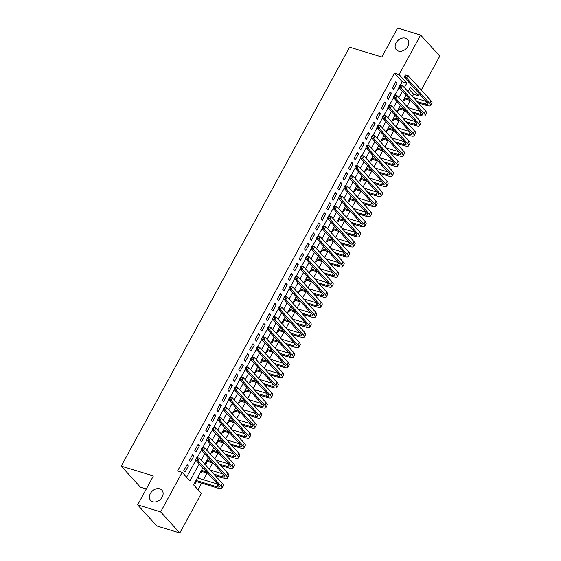 <?xml version="1.0" encoding="UTF-8"?>
<svg xmlns="http://www.w3.org/2000/svg" width="561" height="561" viewBox="0 0 561 561"><rect width="100%" height="100%" fill="white"/><g stroke="black" fill="none" stroke-linecap="round" stroke-linejoin="round"><path stroke-width="0.84" d="M159.787 488.848A7.616 5.806 137.7 0 1 161.905 490.167A7.616 5.806 137.7 0 1 161.288 498.406A7.616 5.806 137.7 0 1 152.76 501.737A7.616 5.806 137.7 0 1 150.636 500.419A7.616 5.806 137.7 0 1 151.26 492.179A7.616 5.806 137.7 0 1 159.787 488.848M405.484 38.197A7.616 5.806 137.7 0 1 407.602 39.515A7.616 5.806 137.7 0 1 406.984 47.762A7.616 5.806 137.7 0 1 398.457 51.093A7.616 5.806 137.7 0 1 396.339 49.775A7.616 5.806 137.7 0 1 396.957 41.528A7.616 5.806 137.7 0 1 405.484 38.197M146.302 488.982L140.39 487.179L121.211 466.121L349.615 47.194L381.824 57.005L397.609 28.05L420.61 35.055L439.789 56.121L421.269 90.083M419.27 93.743L418.24 95.643L410.463 87.109L408.001 91.618M412.426 96.471L413.639 94.241L418.24 95.643M198.005 489.739L201.588 483.168M203.44 479.774L207.079 473.098M209.274 469.073L212.57 463.028M214.765 459.003L218.061 452.958M220.256 448.933L223.551 442.888M225.746 438.863L229.042 432.819M231.237 428.793L234.533 422.749M236.728 418.723L240.024 412.679M242.219 408.653L245.515 402.609M247.71 398.583L250.998 392.539M253.2 388.507L256.489 382.469M258.691 378.437L261.98 372.399M264.182 368.367L267.471 362.329M269.673 358.297L272.962 352.259M275.156 348.227L278.452 342.189M280.647 338.157L283.943 332.119M286.138 328.087L289.434 322.042M291.629 318.017L294.925 311.972M297.12 307.947L300.416 301.902M302.61 297.877L305.906 291.832M308.101 287.807L311.397 281.762M313.592 277.737L316.888 271.692M319.083 267.667L322.379 261.622M324.574 257.597L327.869 251.552M330.064 247.527L333.36 241.482M335.555 237.457L338.851 231.413M341.046 227.387L344.342 221.343M346.537 217.317L349.833 211.273M352.028 207.24L355.323 201.203M357.518 197.17L360.814 191.133M363.009 187.101L366.305 181.063M368.5 177.031L371.796 170.993M373.991 166.961L377.287 160.923M379.481 156.891L382.777 150.846M384.972 146.821L388.268 140.776M390.463 136.751L393.759 130.706M395.954 126.681L399.243 120.636M401.445 116.611L404.733 110.566M406.935 106.541L410.224 100.496M202.858 467.881L193.587 484.886L201.364 493.421L179.815 532.95L160.635 511.884L182.185 472.362L189.962 480.903L199.232 463.891M160.635 511.884L137.634 504.879L156.807 525.945L179.815 532.95M187.108 464.515L183.812 470.553L185.109 471.976L188.405 465.939L187.108 464.515M192.598 454.445L189.302 460.483L190.6 461.906L193.896 455.869L192.598 454.445M198.089 444.375L194.793 450.413L196.091 451.836L199.386 445.799L198.089 444.375M203.58 434.305L200.284 440.343L201.581 441.766L204.877 435.729L203.58 434.305M209.071 424.235L205.775 430.273L207.072 431.697L210.368 425.652L209.071 424.235M214.561 414.158L211.266 420.203L212.563 421.627L215.859 415.582L214.561 414.158M220.052 404.088L216.756 410.133L218.054 411.557L221.343 405.512L220.052 404.088M225.543 394.018L222.247 400.063L223.544 401.487L226.833 395.442L225.543 394.018M231.034 383.948L227.738 389.993L229.035 391.417L232.324 385.372L231.034 383.948M236.525 373.878L233.229 379.923L234.526 381.347L237.815 375.302L236.525 373.878M242.015 363.808L238.72 369.853L240.017 371.277L243.306 365.232L242.015 363.808M247.506 353.739L244.21 359.783L245.508 361.207L248.796 355.162L247.506 353.739M252.997 343.669L249.701 349.713L250.991 351.137L254.287 345.092L252.997 343.669M258.481 333.599L255.192 339.643L256.482 341.067L259.778 335.022L258.481 333.599M263.972 323.529L260.683 329.573L261.973 330.997L265.269 324.952L263.972 323.529M269.462 313.459L266.173 319.504L267.464 320.92L270.76 314.882L269.462 313.459M274.953 303.389L271.664 309.427L272.955 310.85L276.25 304.812L274.953 303.389M280.444 293.319L277.155 299.357L278.445 300.78L281.741 294.742L280.444 293.319M285.935 283.249L282.646 289.287L283.936 290.71L287.232 284.672L285.935 283.249M291.425 273.179L288.13 279.217L289.427 280.64L292.723 274.602L291.425 273.179M296.916 263.109L293.62 269.147L294.918 270.57L298.214 264.533L296.916 263.109M302.407 253.039L299.111 259.077L300.408 260.5L303.704 254.463L302.407 253.039M307.898 242.969L304.602 249.007L305.899 250.43L309.195 244.386L307.898 242.969M313.389 232.892L310.093 238.937L311.39 240.36L314.686 234.316L313.389 232.892M318.879 222.822L315.584 228.867L316.881 230.291L320.177 224.246L318.879 222.822M324.37 212.752L321.074 218.797L322.372 220.221L325.668 214.176L324.37 212.752M329.861 202.682L326.565 208.727L327.862 210.151L331.158 204.106L329.861 202.682M335.352 192.612L332.056 198.657L333.353 200.081L336.649 194.036L335.352 192.612M340.843 182.542L337.547 188.587L338.844 190.011L342.14 183.966L340.843 182.542M346.333 172.472L343.037 178.517L344.335 179.941L347.631 173.896L346.333 172.472M351.824 162.402L348.528 168.447L349.826 169.871L353.121 163.826L351.824 162.402M357.315 152.333L354.019 158.377L355.316 159.801L358.612 153.756L357.315 152.333M362.806 142.263L359.51 148.307L360.807 149.731L364.103 143.686L362.806 142.263M368.297 132.193L365.001 138.237L366.298 139.654L369.594 133.616L368.297 132.193M373.787 122.123L370.491 128.16L371.789 129.584L375.078 123.546L373.787 122.123M379.278 112.053L375.982 118.091L377.28 119.514L380.568 113.476L379.278 112.053M384.769 101.983L381.473 108.021L382.77 109.444L386.059 103.406L384.769 101.983M390.26 91.913L386.964 97.951L388.261 99.374L391.55 93.336L390.26 91.913M403.45 99.963L404.116 100.692L405.077 98.925M397.959 110.033L398.626 110.762L399.586 108.995M392.469 120.103L393.135 120.832L394.095 119.072M386.985 130.173L387.644 130.902L388.605 129.142M381.494 140.243L382.153 140.972L383.114 139.212M376.003 150.313L376.662 151.042L377.623 149.282M370.512 160.383L371.172 161.112L372.132 159.352M365.022 170.46L365.681 171.182L366.642 169.422M359.531 180.53L360.19 181.252L361.151 179.492M354.04 190.6L354.699 191.322L355.66 189.562M348.549 200.67L349.208 201.392L350.169 199.632M343.059 210.74L343.718 211.462L344.678 209.702M337.568 220.81L338.227 221.532L339.188 219.772M332.077 230.88L332.736 231.602L333.697 229.842M326.586 240.95L327.245 241.679L328.206 239.912M321.095 251.019L321.755 251.749L322.715 249.982M315.605 261.089L316.264 261.819L317.224 260.052M310.114 271.159L310.773 271.889L311.734 270.122M304.623 281.229L305.282 281.959L306.243 280.191M299.132 291.299L299.791 292.029L300.752 290.268M293.641 301.369L294.301 302.099L295.261 300.338M288.151 311.439L288.81 312.168L289.771 310.408M282.66 321.509L283.326 322.238L284.287 320.478M277.169 331.579L277.835 332.308L278.796 330.548M271.678 341.656L272.344 342.378L273.305 340.618M266.187 351.726L266.854 352.448L267.814 350.688M260.697 361.796L261.363 362.518L262.324 360.758M255.206 371.866L255.872 372.588L256.833 370.828M249.715 381.936L250.381 382.658L251.342 380.898M244.224 392.006L244.891 392.728L245.851 390.968M238.734 402.076L239.4 402.798L240.36 401.038M233.25 412.146L233.909 412.868L234.87 411.108M227.759 422.216L228.418 422.945L229.379 421.178M222.268 432.286L222.927 433.015L223.888 431.248M216.777 442.356L217.437 443.085L218.397 441.318M211.287 452.425L211.946 453.155L212.907 451.388M205.796 462.495L206.455 463.225L207.416 461.458M200.305 472.565L200.964 473.295L201.925 471.535M413.639 94.241L409.221 89.388M198.11 476.598L198.769 477.32L198.285 478.203M194.814 482.635L195.473 483.365L196.434 481.604M400.47 84.963L402.237 81.724L394.46 73.182L177.585 470.96L182.185 472.362M186.603 477.215L195.873 460.209M197.318 457.566L201.364 450.139M202.809 447.496L206.855 440.069M208.299 437.426L212.346 429.999M213.79 427.349L217.836 419.93M219.281 417.279L223.327 409.86M224.772 407.209L228.818 399.79M230.262 397.139L234.309 389.72M235.753 387.069L239.799 379.643M241.244 376.999L245.29 369.573M246.735 366.929L250.781 359.503M252.226 356.859L256.272 349.433M257.716 346.789L261.763 339.363M263.207 336.719L267.253 329.293M268.698 326.649L272.744 319.223M274.189 316.579L278.235 309.153M279.68 306.509L283.726 299.083M285.17 296.439L289.217 289.013M290.654 286.369L294.707 278.943M296.145 276.3L300.198 268.873M301.636 266.23L305.689 258.803M307.126 256.16L311.18 248.733M312.617 246.083L316.67 238.663M318.108 236.013L322.161 228.593M323.599 225.943L327.652 218.524M329.09 215.873L333.143 208.447M334.58 205.803L338.627 198.377M340.071 195.733L344.117 188.307M345.562 185.663L349.608 178.237M351.053 175.593L355.099 168.167M356.544 165.523L360.59 158.097M362.034 155.453L366.081 148.027M367.525 145.383L371.571 137.957M373.016 135.313L377.062 127.887M378.507 125.243L382.553 117.817M383.997 115.173L388.044 107.747M389.488 105.103L393.534 97.677M394.979 95.033L399.025 87.607M395.75 81.843L392.455 87.881L393.752 89.304L397.041 83.266L395.75 81.843M137.634 504.879L153.419 475.931L121.211 466.121M394.46 73.182L399.06 74.585L420.61 35.055M404.376 87.628L406.837 83.119L399.06 74.585M201.224 460.237L204.723 453.821M206.714 450.167L210.214 443.751M212.205 440.09L215.705 433.681M217.696 430.021L221.195 423.611M223.187 419.951L226.686 413.541M228.678 409.881L232.177 403.471M234.168 399.811L237.668 393.401M239.659 389.741L243.158 383.331M245.15 379.671L248.649 373.261M250.641 369.601L254.14 363.191M256.132 359.531L259.631 353.121M261.622 349.461L265.115 343.052M267.113 339.391L270.605 332.982M272.604 329.321L276.096 322.912M278.095 319.251L281.587 312.842M283.586 309.181L287.078 302.772M289.076 299.111L292.569 292.695M294.567 289.041L298.059 282.625M300.058 278.971L303.55 272.555M305.549 268.901L309.041 262.485M311.039 258.824L314.532 252.415M316.53 248.754L320.022 242.345M322.021 238.684L325.513 232.275M327.512 228.615L331.004 222.205M333.003 218.545L336.495 212.135M338.493 208.475L341.986 202.065M343.977 198.405L347.476 191.995M349.468 188.335L352.967 181.925M354.959 178.265L358.458 171.855M360.45 168.195L363.949 161.785M365.94 158.125L369.44 151.715M371.431 148.055L374.93 141.645M376.922 137.985L380.421 131.576M382.413 127.915L385.912 121.506M387.903 117.845L391.403 111.429M393.394 107.775L396.893 101.359M398.885 97.705L402.384 91.289M406.01 95.279L402.51 101.688M400.519 105.349L397.027 111.758M395.028 115.419L391.536 121.828M389.537 125.489L386.045 131.898M384.047 135.559L380.554 141.968M378.556 145.629L375.064 152.038M373.065 155.699L369.573 162.108M367.574 165.768L364.082 172.178M362.083 175.838L358.591 182.248M356.593 185.908L353.1 192.318M351.102 195.978L347.61 202.388M345.611 206.048L342.119 212.458M340.12 216.118L336.628 222.528M334.629 226.188L331.137 232.605M329.139 236.258L325.646 242.675M323.648 246.328L320.156 252.745M318.157 256.405L314.665 262.814M312.673 266.475L309.174 272.884M307.183 276.545L303.683 282.954M301.692 286.615L298.193 293.024M296.201 296.685L292.702 303.094M290.71 306.755L287.211 313.164M285.219 316.825L281.72 323.234M279.729 326.895L276.229 333.304M274.238 336.965L270.739 343.374M268.747 347.035L265.248 353.444M263.256 357.105L259.757 363.514M257.765 367.175L254.266 373.584M252.275 377.244L248.782 383.654M246.784 387.314L243.292 393.724M241.293 397.384L237.801 403.794M235.802 407.454L232.31 413.871M230.312 417.524L226.819 423.941M224.821 427.594L221.329 434.011M219.33 437.671L215.838 444.081M213.839 447.741L210.347 454.151M208.348 457.811L204.856 464.22M402.237 81.724L406.837 83.119M395.267 82.719L397.041 83.266M197.865 477.046L198.769 477.32M389.776 92.789L391.55 93.336M384.285 102.866L386.059 103.406M378.794 112.936L380.568 113.476M373.303 123.006L375.078 123.546M367.813 133.076L369.594 133.616M362.322 143.146L364.103 143.686M356.831 153.216L358.612 153.756M351.34 163.286L353.121 163.826M345.849 173.356L347.631 173.896M340.359 183.426L342.14 183.966M334.868 193.496L336.649 194.036M329.377 203.566L331.158 204.106M323.886 213.636L325.668 214.176M318.396 223.706L320.177 224.246M312.912 233.776L314.686 234.316M307.421 243.846L309.195 244.386M301.93 253.916L303.704 254.463M296.439 263.986L298.214 264.533M290.949 274.056L292.723 274.602M285.458 284.132L287.232 284.672M279.967 294.202L281.741 294.742M274.476 304.272L276.25 304.812M268.985 314.342L270.76 314.882M263.495 324.412L265.269 324.952M258.004 334.482L259.778 335.022M252.513 344.552L254.287 345.092M247.022 354.622L248.796 355.162M241.532 364.692L243.306 365.232M236.041 374.762L237.815 375.302M230.55 384.832L232.324 385.372M225.059 394.902L226.833 395.442M219.568 404.972L221.343 405.512M214.078 415.042L215.859 415.582M208.587 425.112L210.368 425.652M203.096 435.182L204.877 435.729M197.605 445.252L199.386 445.799M192.114 455.322L193.896 455.869M186.624 465.399L188.405 465.939M405.308 75.034L404.754 76.044L405.673 76.324L406.227 75.314L405.308 75.034L405.701 74.809L408.001 75.511L406.627 78.028L429.663 103.336A8.927 2.384 28.6 0 1 430.603 105.503A8.927 2.384 28.6 0 1 426.655 105.503L418.338 102.972M410.968 100.721L404.165 98.652M413.345 97.481L426.262 101.415M404.649 97.768L409.67 99.297M417.047 101.548L425.357 104.08A5.954 1.592 -151.4 0 0 427.987 104.08A5.954 1.592 -151.4 0 0 427.363 102.635L404.327 77.327L404.754 76.044M406.227 75.314L408.001 75.511L431.037 100.819A8.927 2.384 28.6 0 1 431.977 102.986L430.603 105.503M405.673 76.324L406.627 78.028L404.327 77.327M399.818 85.111L399.264 86.114L400.189 86.394L400.736 85.384L399.818 85.111L400.21 84.879L402.51 85.581L401.136 88.098L424.179 113.406A8.927 2.384 28.6 0 1 425.112 115.573A8.927 2.384 28.6 0 1 421.164 115.573L412.847 113.041M405.477 110.79L398.675 108.722M407.854 107.551L420.771 111.485M399.159 107.838L404.179 109.374M411.557 111.618L419.866 114.149A5.954 1.592 -151.4 0 0 422.503 114.149A5.954 1.592 -151.4 0 0 421.872 112.705L398.836 87.397L399.264 86.114M400.736 85.384L402.51 85.581L425.547 110.889A8.927 2.384 28.6 0 1 426.486 113.056L425.112 115.573M400.189 86.394L401.136 88.098L398.836 87.397M394.327 95.181L393.773 96.183L394.699 96.464L395.246 95.461L394.327 95.181L394.72 94.949L397.02 95.651L395.645 98.168L418.688 123.476A8.927 2.384 28.6 0 1 419.621 125.643A8.927 2.384 28.6 0 1 415.673 125.643L407.356 123.111M399.986 120.867L393.184 118.792M402.363 117.621L415.28 121.555M393.668 117.908L398.689 119.444M406.066 121.688L414.376 124.219A5.954 1.592 -151.4 0 0 417.012 124.219A5.954 1.592 -151.4 0 0 416.388 122.775L393.345 97.467L393.773 96.183M395.246 95.461L397.02 95.651L420.056 120.959A8.927 2.384 28.6 0 1 420.995 123.125L419.621 125.643M394.699 96.464L395.645 98.168L393.345 97.467M388.836 105.251L388.282 106.253L389.208 106.534L389.755 105.531L388.836 105.251L389.229 105.019L391.529 105.72L390.154 108.238L413.198 133.546A8.927 2.384 28.6 0 1 414.13 135.713A8.927 2.384 28.6 0 1 410.182 135.713L401.865 133.181M394.495 130.937L387.7 128.862M396.872 127.698L409.789 131.625M388.177 127.978L393.205 129.514M400.575 131.758L408.885 134.289A5.954 1.592 -151.4 0 0 411.522 134.289A5.954 1.592 -151.4 0 0 410.897 132.845L387.854 107.537L388.282 106.253M389.755 105.531L391.529 105.72L414.565 131.029A8.927 2.384 28.6 0 1 415.505 133.195L414.13 135.713M389.208 106.534L390.154 108.238L387.854 107.537M383.345 115.321L382.791 116.323L383.717 116.604L384.264 115.601L383.345 115.321L383.738 115.096L386.038 115.79L384.664 118.308L407.707 143.616A8.927 2.384 28.6 0 1 408.639 145.783A8.927 2.384 28.6 0 1 404.691 145.783L396.375 143.251M389.004 141.007L382.209 138.932M391.382 137.768L404.299 141.695M382.686 138.048L387.714 139.584M395.084 141.828L403.394 144.359A5.954 1.592 -151.4 0 0 406.031 144.359A5.954 1.592 -151.4 0 0 405.407 142.915L382.364 117.614L382.791 116.323M384.264 115.601L386.038 115.79L409.074 141.099A8.927 2.384 28.6 0 1 410.014 143.265L408.639 145.783M383.717 116.604L384.664 118.308L382.364 117.614M377.855 125.391L377.301 126.393L378.226 126.674L378.773 125.671L377.855 125.391L378.247 125.166L380.547 125.86L379.173 128.385L402.216 153.686A8.927 2.384 28.6 0 1 403.149 155.853A8.927 2.384 28.6 0 1 399.201 155.853L390.891 153.321M383.514 151.077L376.719 149.002M385.891 147.838L398.808 151.772M377.195 148.125L382.223 149.654M389.593 151.898L397.903 154.429A5.954 1.592 -151.4 0 0 400.54 154.429A5.954 1.592 -151.4 0 0 399.916 152.985L376.873 127.684L377.301 126.393M378.773 125.671L380.547 125.86L403.583 151.168A8.927 2.384 28.6 0 1 404.523 153.335L403.149 155.853M378.226 126.674L379.173 128.385L376.873 127.684M372.364 135.46L371.81 136.463L372.735 136.744L373.282 135.741L372.364 135.46L372.756 135.236L375.057 135.937L373.682 138.455L396.725 163.756A8.927 2.384 28.6 0 1 397.658 165.93A8.927 2.384 28.6 0 1 393.71 165.923L385.4 163.391M378.023 161.147L371.228 159.072M380.4 157.907L393.317 161.841M371.705 158.195L376.733 159.724M384.103 161.968L392.412 164.499A5.954 1.592 -151.4 0 0 395.049 164.499A5.954 1.592 -151.4 0 0 394.425 163.055L371.382 137.754L371.81 136.463M373.282 135.741L375.057 135.937L398.093 161.238A8.927 2.384 28.6 0 1 399.032 163.412L397.658 165.93M372.735 136.744L373.682 138.455L371.382 137.754M366.873 145.53L366.326 146.533L367.245 146.814L367.792 145.811L366.873 145.53L367.266 145.306L369.566 146.007L368.198 148.525L391.234 173.826A8.927 2.384 28.6 0 1 392.167 176A8.927 2.384 28.6 0 1 388.219 175.993L379.909 173.461M372.532 171.217L365.737 169.142M374.909 167.977L387.826 171.911M366.214 168.265L371.242 169.794M378.612 172.038L386.922 174.569A5.954 1.592 -151.4 0 0 389.558 174.569A5.954 1.592 -151.4 0 0 388.934 173.125L365.891 147.824L366.326 146.533M367.792 145.811L369.566 146.007L392.602 171.308A8.927 2.384 28.6 0 1 393.542 173.482L392.167 176M367.245 146.814L368.198 148.525L365.891 147.824M361.382 155.6L360.835 156.61L361.754 156.884L362.301 155.881L361.382 155.6L361.775 155.376L364.075 156.077L362.708 158.595L385.744 183.896A8.927 2.384 28.6 0 1 386.676 186.07A8.927 2.384 28.6 0 1 382.728 186.063L374.418 183.531M367.041 181.287L360.246 179.211M369.418 178.047L382.336 181.981M360.723 178.335L365.751 179.864M373.121 182.108L381.431 184.639A5.954 1.592 -151.4 0 0 384.068 184.646A5.954 1.592 -151.4 0 0 383.443 183.195L360.407 157.893L360.835 156.61M362.301 155.881L364.075 156.077L387.118 181.378A8.927 2.384 28.6 0 1 388.051 183.552L386.676 186.07M361.754 156.884L362.708 158.595L360.407 157.893M355.891 165.67L355.344 166.68L356.263 166.961L356.81 165.951L355.891 165.67L356.284 165.446L358.584 166.147L357.217 168.665L380.253 193.966A8.927 2.384 28.6 0 1 381.185 196.14A8.927 2.384 28.6 0 1 377.237 196.133L368.928 193.601M361.55 191.357L354.755 189.288M363.928 188.117L376.845 192.051M355.232 188.405L360.26 189.934M367.63 192.178L375.94 194.709A5.954 1.592 -151.4 0 0 378.577 194.716A5.954 1.592 -151.4 0 0 377.953 193.265L354.917 167.963L355.344 166.68M356.81 165.951L358.584 166.147L381.627 191.448A8.927 2.384 28.6 0 1 382.56 193.622L381.185 196.14M356.263 166.961L357.217 168.665L354.917 167.963M350.401 175.74L349.854 176.75L350.772 177.031L351.319 176.021L350.401 175.74L350.793 175.516L353.093 176.217L351.726 178.735L374.762 204.036A8.927 2.384 28.6 0 1 375.695 206.21A8.927 2.384 28.6 0 1 371.747 206.203L363.437 203.671M356.067 201.427L349.265 199.358M358.444 198.187L371.354 202.121M349.741 198.475L354.769 200.004M362.14 202.248L370.449 204.779A5.954 1.592 -151.4 0 0 373.086 204.786A5.954 1.592 -151.4 0 0 372.462 203.334L349.426 178.033L349.854 176.75M351.319 176.021L353.093 176.217L376.136 201.518A8.927 2.384 28.6 0 1 377.069 203.692L375.695 206.21M350.772 177.031L351.726 178.735L349.426 178.033M344.91 185.81L344.363 186.82L345.281 187.101L345.828 186.091L344.91 185.81L345.303 185.586L347.603 186.287L346.235 188.805L369.271 214.106A8.927 2.384 28.6 0 1 370.204 216.28A8.927 2.384 28.6 0 1 366.256 216.273L357.946 213.741M350.576 211.497L343.774 209.428M352.953 208.257L365.863 212.191M344.251 208.545L349.279 210.073M356.649 212.317L364.959 214.849A5.954 1.592 -151.4 0 0 367.595 214.856A5.954 1.592 -151.4 0 0 366.971 213.404L343.935 188.103L344.363 186.82M345.828 186.091L347.603 186.287L370.646 211.588A8.927 2.384 28.6 0 1 371.578 213.762L370.204 216.28M345.281 187.101L346.235 188.805L343.935 188.103M339.419 195.88L338.872 196.89L339.791 197.17L340.338 196.161L339.419 195.88L339.812 195.656L342.112 196.357L340.744 198.875L363.78 224.176A8.927 2.384 28.6 0 1 364.713 226.349A8.927 2.384 28.6 0 1 360.765 226.342L352.455 223.811M345.085 221.567L338.283 219.498M347.462 218.327L360.372 222.261M338.76 218.615L343.788 220.143M351.158 222.387L359.468 224.919A5.954 1.592 -151.4 0 0 362.104 224.926A5.954 1.592 -151.4 0 0 361.48 223.474L338.444 198.173L338.872 196.89M340.338 196.161L342.112 196.357L365.155 221.658A8.927 2.384 28.6 0 1 366.088 223.832L364.713 226.349M339.791 197.17L340.744 198.875L338.444 198.173M333.928 205.95L333.381 206.96L334.3 207.24L334.847 206.231L333.928 205.95L334.321 205.726L336.621 206.427L335.254 208.944L358.29 234.246A8.927 2.384 28.6 0 1 359.229 236.419A8.927 2.384 28.6 0 1 355.274 236.412L346.964 233.881M339.594 231.637L332.792 229.568M341.972 228.397L354.882 232.331M333.269 228.685L338.297 230.213M345.667 232.457L353.977 234.989A5.954 1.592 -151.4 0 0 356.614 234.996A5.954 1.592 -151.4 0 0 355.99 233.544L332.954 208.243L333.381 206.96M334.847 206.231L336.621 206.427L359.664 231.728A8.927 2.384 28.6 0 1 360.597 233.902L359.229 236.419M334.3 207.24L335.254 208.944L332.954 208.243M328.437 216.02L327.89 217.03L328.809 217.31L329.356 216.301L328.437 216.02L328.83 215.796L331.137 216.497L329.763 219.014L352.799 244.315A8.927 2.384 28.6 0 1 353.739 246.489A8.927 2.384 28.6 0 1 349.784 246.482L341.474 243.951M334.104 241.707L327.301 239.638M336.481 238.467L349.391 242.401M327.785 238.755L332.806 240.283M340.176 242.527L348.486 245.059A5.954 1.592 -151.4 0 0 351.123 245.066A5.954 1.592 -151.4 0 0 350.499 243.614L327.463 218.313L327.89 217.03M329.356 216.301L331.137 216.497L354.173 241.798A8.927 2.384 28.6 0 1 355.106 243.972L353.739 246.489M328.809 217.31L329.763 219.014L327.463 218.313M322.947 226.09L322.4 227.1L323.318 227.38L323.865 226.371L322.947 226.09L323.346 225.866L325.646 226.567L324.272 229.084L347.308 254.385A8.927 2.384 28.6 0 1 348.248 256.559A8.927 2.384 28.6 0 1 344.293 256.552L335.983 254.021M328.613 251.777L321.811 249.708M330.99 248.537L343.9 252.471M322.295 248.825L327.315 250.353M334.686 252.604L342.995 255.136A5.954 1.592 -151.4 0 0 345.632 255.136A5.954 1.592 -151.4 0 0 345.008 253.684L321.972 228.383L322.4 227.1M323.865 226.371L325.646 226.567L348.683 251.868A8.927 2.384 28.6 0 1 349.615 254.042L348.248 256.559M323.318 227.38L324.272 229.084L321.972 228.383M317.456 236.16L316.909 237.17L317.828 237.45L318.375 236.44L317.456 236.16L317.856 235.936L320.156 236.637L318.781 239.154L341.817 264.455A8.927 2.384 28.6 0 1 342.757 266.629A8.927 2.384 28.6 0 1 338.802 266.629L330.492 264.098M323.122 261.847L316.32 259.778M325.499 258.607L338.409 262.541M316.804 258.894L321.825 260.423M329.195 262.674L337.505 265.206A5.954 1.592 -151.4 0 0 340.141 265.206A5.954 1.592 -151.4 0 0 339.517 263.761L316.481 238.453L316.909 237.17M318.375 236.44L320.156 236.637L343.192 261.938A8.927 2.384 28.6 0 1 344.124 264.112L342.757 266.629M317.828 237.45L318.781 239.154L316.481 238.453M311.965 246.23L311.418 247.24L312.337 247.52L312.884 246.51L311.965 246.23L312.365 246.006L314.665 246.707L313.29 249.224L336.327 274.532A8.927 2.384 28.6 0 1 337.266 276.699A8.927 2.384 28.6 0 1 333.311 276.699L325.001 274.168M317.631 271.917L310.829 269.848M320.008 268.677L332.918 272.611M311.313 268.964L316.334 270.493M323.704 272.744L332.021 275.276A5.954 1.592 -151.4 0 0 334.651 275.276A5.954 1.592 -151.4 0 0 334.026 273.831L310.99 248.523L311.418 247.24M312.884 246.51L314.665 246.707L337.701 272.015A8.927 2.384 28.6 0 1 338.634 274.182L337.266 276.699M312.337 247.52L313.29 249.224L310.99 248.523M306.474 256.3L305.927 257.31L306.846 257.59L307.393 256.58L306.474 256.3L306.874 256.075L309.174 256.777L307.8 259.294L330.836 284.602A8.927 2.384 28.6 0 1 331.775 286.769A8.927 2.384 28.6 0 1 327.82 286.769L319.511 284.238M312.14 281.987L305.338 279.918M314.518 278.747L327.428 282.681M305.822 279.034L310.843 280.563M318.213 282.814L326.53 285.346A5.954 1.592 -151.4 0 0 329.16 285.346A5.954 1.592 -151.4 0 0 328.536 283.901L305.5 258.593L305.927 257.31M307.393 256.58L309.174 256.777L332.21 282.085A8.927 2.384 28.6 0 1 333.143 284.252L331.775 286.769M306.846 257.59L307.8 259.294L305.5 258.593M300.984 266.377L300.437 267.38L301.355 267.66L301.902 266.65L300.984 266.377L301.383 266.145L303.683 266.847L302.309 269.364L325.345 294.672A8.927 2.384 28.6 0 1 326.285 296.839A8.927 2.384 28.6 0 1 322.33 296.839L314.02 294.308M306.65 292.057L299.847 289.988M309.027 288.817L321.937 292.751M300.331 289.104L305.352 290.64M312.722 292.884L321.039 295.416A5.954 1.592 -151.4 0 0 323.669 295.416A5.954 1.592 -151.4 0 0 323.045 293.971L300.009 268.663L300.437 267.38M301.902 266.65L303.683 266.847L326.719 292.155A8.927 2.384 28.6 0 1 327.652 294.322L326.285 296.839M301.355 267.66L302.309 269.364L300.009 268.663M295.493 276.447L294.946 277.45L295.864 277.73L296.418 276.727L295.493 276.447L295.892 276.215L298.193 276.917L296.818 279.434L319.854 304.742A8.927 2.384 28.6 0 1 320.794 306.909A8.927 2.384 28.6 0 1 316.839 306.909L308.529 304.378M301.159 302.134L294.357 300.058M303.536 298.894L316.446 302.821M294.841 299.174L299.862 300.71M307.232 302.954L315.548 305.486A5.954 1.592 -151.4 0 0 318.178 305.486A5.954 1.592 -151.4 0 0 317.554 304.041L294.518 278.733L294.946 277.45M296.418 276.727L298.193 276.917L321.229 302.225A8.927 2.384 28.6 0 1 322.168 304.392L320.794 306.909M295.864 277.73L296.818 279.434L294.518 278.733M290.002 286.517L289.455 287.52L290.374 287.8L290.928 286.797L290.002 286.517L290.402 286.285L292.702 286.987L291.327 289.504L314.363 314.812A8.927 2.384 28.6 0 1 315.303 316.979A8.927 2.384 28.6 0 1 311.348 316.979L303.038 314.448M295.668 312.204L288.866 310.128M298.045 308.964L310.955 312.891M289.35 309.244L294.371 310.78M301.741 313.024L310.058 315.555A5.954 1.592 -151.4 0 0 312.687 315.555A5.954 1.592 -151.4 0 0 312.063 314.111L289.027 288.81L289.455 287.52M290.928 286.797L292.702 286.987L315.738 312.295A8.927 2.384 28.6 0 1 316.677 314.462L315.303 316.979M290.374 287.8L291.327 289.504L289.027 288.81M284.511 296.587L283.964 297.589L284.883 297.87L285.437 296.867L284.511 296.587L284.911 296.362L287.211 297.057L285.837 299.574L308.873 324.882A8.927 2.384 28.6 0 1 309.812 327.049A8.927 2.384 28.6 0 1 305.857 327.049L297.547 324.517M290.177 322.273L283.375 320.198M292.554 319.034L305.465 322.961M283.859 319.321L288.88 320.85M296.25 323.094L304.567 325.625A5.954 1.592 -151.4 0 0 307.197 325.625A5.954 1.592 -151.4 0 0 306.572 324.181L283.536 298.88L283.964 297.589M285.437 296.867L287.211 297.057L310.247 322.365A8.927 2.384 28.6 0 1 311.187 324.531L309.812 327.049M284.883 297.87L285.837 299.574L283.536 298.88M279.02 306.657L278.473 307.659L279.392 307.94L279.946 306.937L279.02 306.657L279.42 306.432L281.72 307.133L280.346 309.651L303.382 334.952A8.927 2.384 28.6 0 1 304.321 337.119A8.927 2.384 28.6 0 1 300.373 337.119L292.057 334.587M284.686 332.343L277.884 330.268M287.064 329.104L299.974 333.038M278.368 329.391L283.389 330.92M290.759 333.164L299.076 335.695A5.954 1.592 -151.4 0 0 301.706 335.695A5.954 1.592 -151.4 0 0 301.082 334.251L278.046 308.95L278.473 307.659M279.946 306.937L281.72 307.133L304.756 332.435A8.927 2.384 28.6 0 1 305.696 334.601L304.321 337.119M279.392 307.94L280.346 309.651L278.046 308.95M273.53 316.727L272.983 317.729L273.901 318.01L274.455 317.007L273.53 316.727L273.929 316.502L276.229 317.203L274.855 319.721L297.891 345.022A8.927 2.384 28.6 0 1 298.831 347.196A8.927 2.384 28.6 0 1 294.883 347.189L286.566 344.657M279.196 342.413L272.394 340.338M281.573 339.174L294.483 343.108M272.877 339.461L277.898 340.99M285.269 343.234L293.585 345.765A5.954 1.592 -151.4 0 0 296.215 345.765A5.954 1.592 -151.4 0 0 295.591 344.321L272.555 319.02L272.983 317.729M274.455 317.007L276.229 317.203L299.265 342.505A8.927 2.384 28.6 0 1 300.205 344.678L298.831 347.196M273.901 318.01L274.855 319.721L272.555 319.02M268.039 326.797L267.492 327.799L268.41 328.08L268.964 327.077L268.039 326.797L268.439 326.572L270.739 327.273L269.364 329.791L292.4 355.092A8.927 2.384 28.6 0 1 293.34 357.266A8.927 2.384 28.6 0 1 289.392 357.259L281.075 354.727M273.705 352.483L266.903 350.408M276.082 349.244L288.992 353.178M267.387 349.531L272.408 351.06M279.778 353.304L288.095 355.835A5.954 1.592 -151.4 0 0 290.724 355.835A5.954 1.592 -151.4 0 0 290.1 354.391L267.064 329.09L267.492 327.799M268.964 327.077L270.739 327.273L293.775 352.574A8.927 2.384 28.6 0 1 294.714 354.748L293.34 357.266M268.41 328.08L269.364 329.791L267.064 329.09M262.555 336.866L262.001 337.876L262.92 338.15L263.474 337.147L262.555 336.866L262.948 336.642L265.248 337.343L263.873 339.861L286.909 365.162A8.927 2.384 28.6 0 1 287.849 367.336A8.927 2.384 28.6 0 1 283.901 367.329L275.584 364.797M268.214 362.553L261.412 360.485M270.591 359.313L283.508 363.248M261.896 359.601L266.917 361.13M274.294 363.374L282.604 365.905A5.954 1.592 -151.4 0 0 285.233 365.912A5.954 1.592 -151.4 0 0 284.609 364.461L261.573 339.16L262.001 337.876M263.474 337.147L265.248 337.343L288.284 362.644A8.927 2.384 28.6 0 1 289.224 364.818L287.849 367.336M262.92 338.15L263.873 339.861L261.573 339.16M257.064 346.936L256.51 347.946L257.429 348.227L257.983 347.217L257.064 346.936L257.457 346.712L259.757 347.413L258.383 349.931L281.419 375.232A8.927 2.384 28.6 0 1 282.358 377.406A8.927 2.384 28.6 0 1 278.41 377.399L270.093 374.867M262.723 372.623L255.921 370.555M265.101 369.383L278.018 373.317M256.405 369.671L261.426 371.2M268.803 373.444L277.113 375.975A5.954 1.592 -151.4 0 0 279.743 375.982A5.954 1.592 -151.4 0 0 279.119 374.531L256.082 349.23L256.51 347.946M257.983 347.217L259.757 347.413L282.793 372.714A8.927 2.384 28.6 0 1 283.733 374.888L282.358 377.406M257.429 348.227L258.383 349.931L256.082 349.23M251.573 357.006L251.019 358.016L251.945 358.297L252.492 357.287L251.573 357.006L251.966 356.782L254.266 357.483L252.892 360.001L275.928 385.302A8.927 2.384 28.6 0 1 276.868 387.476A8.927 2.384 28.6 0 1 272.919 387.469L264.603 384.937M257.233 382.693L250.43 380.624M259.61 379.453L272.527 383.387M250.914 379.741L255.935 381.27M263.312 383.514L271.622 386.045A5.954 1.592 -151.4 0 0 274.259 386.052A5.954 1.592 -151.4 0 0 273.628 384.601L250.592 359.299L251.019 358.016M252.492 357.287L254.266 357.483L277.302 382.784A8.927 2.384 28.6 0 1 278.242 384.958L276.868 387.476M251.945 358.297L252.892 360.001L250.592 359.299M246.083 367.076L245.529 368.086L246.454 368.367L247.001 367.357L246.083 367.076L246.475 366.852L248.775 367.553L247.401 370.071L270.444 395.372A8.927 2.384 28.6 0 1 271.377 397.546A8.927 2.384 28.6 0 1 267.429 397.539L259.112 395.007M251.742 392.763L244.94 390.694M254.119 389.523L267.036 393.457M245.423 389.811L250.444 391.34M257.822 393.584L266.131 396.115A5.954 1.592 -151.4 0 0 268.768 396.122A5.954 1.592 -151.4 0 0 268.137 394.671L245.101 369.369L245.529 368.086M247.001 367.357L248.775 367.553L271.812 392.854A8.927 2.384 28.6 0 1 272.751 395.028L271.377 397.546M246.454 368.367L247.401 370.071L245.101 369.369M240.592 377.146L240.038 378.156L240.964 378.437L241.511 377.427L240.592 377.146L240.985 376.922L243.285 377.623L241.91 380.141L264.953 405.442A8.927 2.384 28.6 0 1 265.886 407.616A8.927 2.384 28.6 0 1 261.938 407.609L253.621 405.077M246.251 402.833L239.456 400.764M248.628 399.593L261.545 403.527M239.933 399.881L244.954 401.41M252.331 403.654L260.641 406.185A5.954 1.592 -151.4 0 0 263.277 406.192A5.954 1.592 -151.4 0 0 262.653 404.74L239.61 379.439L240.038 378.156M241.511 377.427L243.285 377.623L266.321 402.924A8.927 2.384 28.6 0 1 267.26 405.098L265.886 407.616M240.964 378.437L241.91 380.141L239.61 379.439M235.101 387.216L234.547 388.226L235.473 388.507L236.02 387.497L235.101 387.216L235.494 386.992L237.794 387.693L236.419 390.211L259.463 415.512A8.927 2.384 28.6 0 1 260.395 417.686A8.927 2.384 28.6 0 1 256.447 417.679L248.13 415.147M240.76 412.903L233.965 410.834M243.137 409.663L256.054 413.597M234.442 409.951L239.47 411.479M246.84 413.723L255.15 416.255A5.954 1.592 -151.4 0 0 257.787 416.262A5.954 1.592 -151.4 0 0 257.162 414.81L234.119 389.509L234.547 388.226M236.02 387.497L237.794 387.693L260.83 412.994A8.927 2.384 28.6 0 1 261.77 415.168L260.395 417.686M235.473 388.507L236.419 390.211L234.119 389.509M229.61 397.286L229.056 398.296L229.982 398.576L230.529 397.567L229.61 397.286L230.003 397.062L232.303 397.763L230.929 400.281L253.972 425.582A8.927 2.384 28.6 0 1 254.904 427.755A8.927 2.384 28.6 0 1 250.956 427.748L242.647 425.217M235.269 422.973L228.474 420.904M237.647 419.733L250.564 423.667M228.951 420.021L233.979 421.549M241.349 423.793L249.659 426.332A5.954 1.592 -151.4 0 0 252.296 426.332A5.954 1.592 -151.4 0 0 251.672 424.88L228.629 399.579L229.056 398.296M230.529 397.567L232.303 397.763L255.339 423.064A8.927 2.384 28.6 0 1 256.279 425.238L254.904 427.755M229.982 398.576L230.929 400.281L228.629 399.579M224.12 407.356L223.566 408.366L224.491 408.646L225.038 407.637L224.12 407.356L224.512 407.132L226.812 407.833L225.438 410.35L248.481 435.652A8.927 2.384 28.6 0 1 249.414 437.825A8.927 2.384 28.6 0 1 245.466 437.825L237.156 435.287M229.779 433.043L222.983 430.974M232.156 429.803L245.073 433.737M223.46 430.091L228.488 431.619M235.858 433.87L244.168 436.402A5.954 1.592 -151.4 0 0 246.805 436.402A5.954 1.592 -151.4 0 0 246.181 434.957L223.138 409.649L223.566 408.366M225.038 407.637L226.812 407.833L249.848 433.134A8.927 2.384 28.6 0 1 250.788 435.308L249.414 437.825M224.491 408.646L225.438 410.35L223.138 409.649M218.629 417.426L218.082 418.436L219 418.716L219.547 417.707L218.629 417.426L219.021 417.202L221.322 417.903L219.954 420.42L242.99 445.722A8.927 2.384 28.6 0 1 243.923 447.895A8.927 2.384 28.6 0 1 239.975 447.895L231.665 445.364M224.288 443.113L217.493 441.044M226.665 439.873L239.582 443.807M217.97 440.161L222.998 441.689M230.368 443.94L238.677 446.472A5.954 1.592 -151.4 0 0 241.314 446.472A5.954 1.592 -151.4 0 0 240.69 445.027L217.647 419.719L218.082 418.436M219.547 417.707L221.322 417.903L244.358 443.204A8.927 2.384 28.6 0 1 245.297 445.378L243.923 447.895M219 418.716L219.954 420.42L217.647 419.719M213.138 427.496L212.591 428.506L213.51 428.786L214.057 427.777L213.138 427.496L213.531 427.272L215.831 427.973L214.463 430.49L237.499 455.798A8.927 2.384 28.6 0 1 238.432 457.965A8.927 2.384 28.6 0 1 234.484 457.965L226.174 455.434M218.797 453.183L212.002 451.114M221.174 449.943L234.091 453.877M212.479 450.231L217.507 451.759M224.877 454.01L233.187 456.542A5.954 1.592 -151.4 0 0 235.823 456.542A5.954 1.592 -151.4 0 0 235.199 455.097L212.163 429.789L212.591 428.506M214.057 427.777L215.831 427.973L238.867 453.281A8.927 2.384 28.6 0 1 239.806 455.448L238.432 457.965M213.51 428.786L214.463 430.49L212.163 429.789M207.647 437.566L207.1 438.576L208.019 438.856L208.566 437.846L207.647 437.566L208.04 437.342L210.34 438.043L208.973 440.56L232.009 465.868A8.927 2.384 28.6 0 1 232.941 468.035A8.927 2.384 28.6 0 1 228.993 468.035L220.683 465.504M213.306 463.253L206.511 461.184M215.683 460.013L228.6 463.947M206.988 460.3L212.016 461.836M219.386 464.08L227.696 466.612A5.954 1.592 -151.4 0 0 230.333 466.612A5.954 1.592 -151.4 0 0 229.708 465.167L206.672 439.859L207.1 438.576M208.566 437.846L210.34 438.043L233.383 463.351A8.927 2.384 28.6 0 1 234.316 465.518L232.941 468.035M208.019 438.856L208.973 440.56L206.672 439.859M202.156 447.643L201.609 448.646L202.528 448.926L203.075 447.923L202.156 447.643L202.549 447.412L204.849 448.113L203.482 450.63L226.518 475.938A8.927 2.384 28.6 0 1 227.45 478.105A8.927 2.384 28.6 0 1 223.502 478.105L215.193 475.574M207.822 473.33L201.02 471.254M210.2 470.083L223.11 474.017M201.497 470.37L206.525 471.906M213.895 474.15L222.205 476.682A5.954 1.592 -151.4 0 0 224.842 476.682A5.954 1.592 -151.4 0 0 224.218 475.237L201.182 449.929L201.609 448.646M203.075 447.923L204.849 448.113L227.892 473.421A8.927 2.384 28.6 0 1 228.825 475.588L227.45 478.105M202.528 448.926L203.482 450.63L201.182 449.929M196.666 457.713L196.119 458.716L197.037 458.996L197.584 457.993L196.666 457.713L197.058 457.481L199.358 458.183L197.991 460.7L221.027 486.008A8.927 2.384 28.6 0 1 221.96 488.175A8.927 2.384 28.6 0 1 218.012 488.175L195.53 481.324M197.381 477.923L217.619 484.087M196.006 480.44L216.714 486.752A5.954 1.592 -151.4 0 0 219.351 486.752A5.954 1.592 -151.4 0 0 218.727 485.307L195.691 459.999L196.119 458.716M197.584 457.993L199.358 458.183L222.401 483.491A8.927 2.384 28.6 0 1 223.334 485.658L221.96 488.175M197.037 458.996L197.991 460.7L195.691 459.999M426.598 101.793L425.357 104.08M431.037 100.819L429.663 103.336M421.115 111.863L419.866 114.149M425.547 110.889L424.179 113.406M415.624 121.933L414.376 124.219M420.056 120.959L418.688 123.476M410.133 132.003L408.885 134.289M414.565 131.029L413.198 133.546M404.642 142.073L403.394 144.359M409.074 141.099L407.707 143.616M399.152 152.143L397.903 154.429M403.583 151.168L402.216 153.686M393.661 162.213L392.412 164.499M398.093 161.238L396.725 163.756M388.17 172.283L386.922 174.569M392.602 171.308L391.234 173.826M382.679 182.353L381.431 184.639M387.118 181.378L385.744 183.896M377.188 192.423L375.94 194.709M381.627 191.448L380.253 193.966M371.698 202.5L370.449 204.779M376.136 201.518L374.762 204.036M366.207 212.57L364.959 214.849M370.646 211.588L369.271 214.106M360.716 222.64L359.468 224.919M365.155 221.658L363.78 224.176M355.225 232.71L353.977 234.989M359.664 231.728L358.29 234.246M349.734 242.78L348.486 245.059M354.173 241.798L352.799 244.315M344.244 252.85L342.995 255.136M348.683 251.868L347.308 254.385M338.753 262.92L337.505 265.206M343.192 261.938L341.817 264.455M333.262 272.99L332.021 275.276M337.701 272.015L336.327 274.532M327.771 283.06L326.53 285.346M332.21 282.085L330.836 284.602M322.28 293.13L321.039 295.416M326.719 292.155L325.345 294.672M316.79 303.199L315.548 305.486M321.229 302.225L319.854 304.742M311.299 313.269L310.058 315.555M315.738 312.295L314.363 314.812M305.808 323.339L304.567 325.625M310.247 322.365L308.873 324.882M300.317 333.409L299.076 335.695M304.756 332.435L303.382 334.952M294.827 343.479L293.585 345.765M299.265 342.505L297.891 345.022M289.336 353.549L288.095 355.835M293.775 352.574L292.4 355.092M283.845 363.619L282.604 365.905M288.284 362.644L286.909 365.162M278.354 373.696L277.113 375.975M282.793 372.714L281.419 375.232M272.87 383.766L271.622 386.045M277.302 382.784L275.928 385.302M267.38 393.836L266.131 396.115M271.812 392.854L270.444 395.372M261.889 403.906L260.641 406.185M266.321 402.924L264.953 405.442M256.398 413.976L255.15 416.255M260.83 412.994L259.463 415.512M250.907 424.046L249.659 426.332M255.339 423.064L253.972 425.582M245.416 434.116L244.168 436.402M249.848 433.134L248.481 435.652M239.926 444.186L238.677 446.472M244.358 443.204L242.99 445.722M234.435 454.256L233.187 456.542M238.867 453.281L237.499 455.798M228.944 464.326L227.696 466.612M233.383 463.351L232.009 465.868M223.453 474.396L222.205 476.682M227.892 473.421L226.518 475.938M217.963 484.466L216.714 486.752M222.401 483.491L221.027 486.008"/></g></svg>
